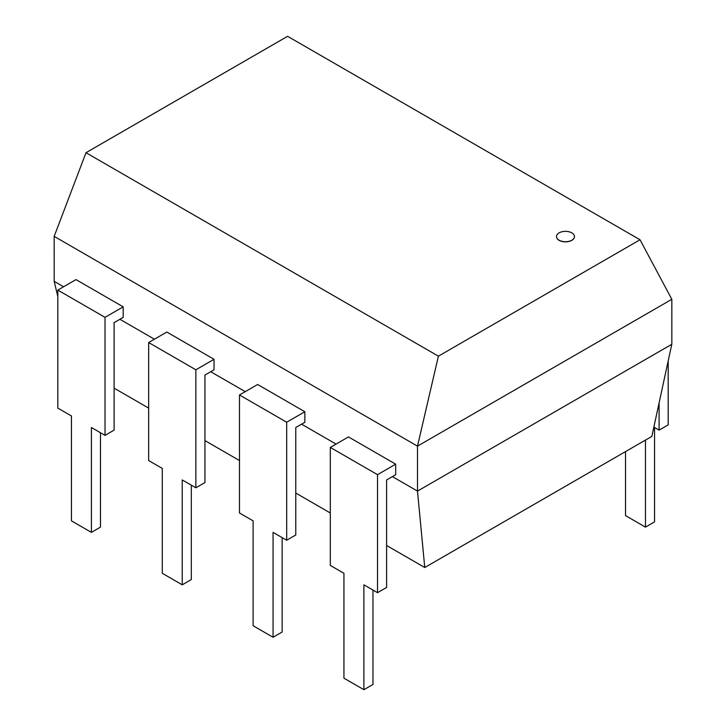 <?xml version="1.0" encoding="UTF-8"?>
<svg xmlns="http://www.w3.org/2000/svg" width="726" height="726" viewBox="0 0 726 726"><rect width="100%" height="100%" fill="white"/><g stroke="black" fill="none" stroke-linecap="round" stroke-linejoin="round"><path stroke-width="1.09" d="M63.579 286.77L54.187 281.343L54.169 236.367L417.495 446.136L438.395 356.167L640.014 239.761L287.605 36.3L85.986 152.705L438.395 356.167M54.169 236.367L86.004 152.723M640.014 239.761L671.831 299.303L671.831 344.269L417.495 491.103L417.495 446.136L671.831 299.303M114.109 388.165L148.649 408.103M204.941 440.6L239.48 460.547M295.772 493.045L330.312 512.992M386.604 545.489L424.755 567.514L651.839 436.408L671.795 344.287M119.899 319.286L154.411 339.205M210.731 371.73L245.243 391.65M301.562 424.165L336.074 444.094M392.394 476.61L417.486 491.094L424.755 567.514M57.817 296.544L54.196 281.352M559.12 240.206A8.993 5.191 180 0 1 556.488 236.531A8.993 5.191 180 0 1 565.472 231.34A8.993 5.191 180 0 1 574.466 236.531A8.993 5.191 180 0 1 568.921 241.331A8.993 5.191 180 0 1 559.12 240.206M556.488 236.594A8.993 5.191 0 0 0 556.488 236.658A8.993 5.191 0 0 0 559.12 240.333A8.993 5.191 0 0 0 568.921 241.459A8.993 5.191 0 0 0 574.466 236.658A8.993 5.191 0 0 0 574.466 236.594M653.854 427.088L659.099 430.119L668.183 424.873L668.183 360.976M659.099 430.119L659.099 402.903M625.522 451.608L625.522 515.614L645.468 527.13L645.468 440.083M645.468 527.13L654.553 521.885L654.553 427.496M330.312 447.416L348.48 436.925L395.688 464.177L395.688 474.713L386.604 479.95L386.604 587.443L377.52 592.679L363.898 584.82L363.898 689.7L343.942 678.184L343.942 573.295L330.312 565.427L330.312 447.416L377.52 474.668L377.52 592.679M372.973 590.057L372.973 684.455L363.898 689.7M377.52 474.668L395.688 464.177M239.48 394.971L257.648 384.49L304.856 411.742L304.856 422.269L295.772 427.514L295.772 534.998L286.688 540.244L273.067 532.376L273.067 637.256L253.111 625.739L253.111 520.851L239.48 512.992L239.48 394.971L286.688 422.223L286.688 540.244M273.067 637.256L282.142 632.019L282.142 537.621M286.688 422.223L304.856 411.742M100.478 432.741L100.478 527.13L91.403 532.376L71.447 520.86L71.447 415.971L57.817 408.103L57.817 290.091L105.025 317.344L123.193 306.853L123.193 317.389L114.109 322.634L114.109 430.119L105.025 435.355L91.403 427.496L91.403 532.376M105.025 317.344L105.025 435.355M57.817 290.091L75.985 279.601L123.193 306.853M182.235 479.931L182.235 584.82L162.279 573.295L162.279 468.415L148.649 460.547L148.649 342.536L195.857 369.788L195.857 487.799L182.235 479.931M182.235 584.82L191.31 579.575L191.31 485.177M195.857 487.799L204.941 482.554L204.941 375.07L214.025 369.824L214.025 359.297L195.857 369.788M148.649 342.536L166.817 332.045L214.025 359.297"/></g></svg>
